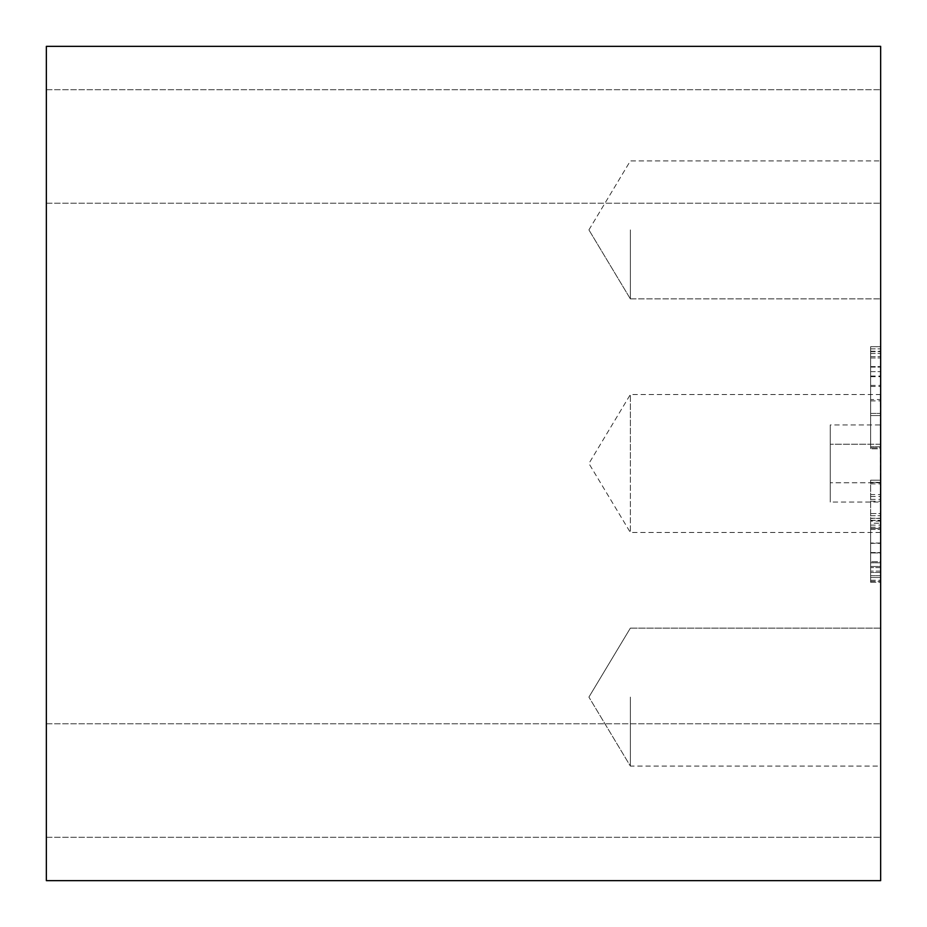 <?xml version="1.0" encoding="UTF-8"?>
<svg xmlns="http://www.w3.org/2000/svg" width="927" height="927" viewBox="0 0 927 927"><rect width="100%" height="100%" fill="white"/><g stroke="black" fill="none" stroke-linecap="round" stroke-linejoin="round"><path stroke-width="0.7" stroke-dasharray="4.63 3.48" d="M880.65 229.896L880.65 298.876L880.65 229.896M630.36 229.896L630.36 298.876L630.36 229.896M880.65 697.104L880.65 766.084L880.65 697.104M630.36 697.104L630.36 766.084L630.36 697.104M880.314 394.52L880.65 463.5L880.65 394.52L880.65 463.5L880.65 394.52L630.36 394.52L630.36 463.5L630.36 394.52L588.912 463.5L630.36 532.48L630.36 463.5L630.36 532.48L880.65 532.48L880.65 463.5L880.314 532.48M880.65 780.534L880.65 723.802L880.65 780.534M46.35 780.534L46.35 723.802L46.35 780.534M880.65 146.466L880.65 203.198L880.65 146.466M46.35 146.466L46.35 203.198L46.35 146.466M880.314 424.96L880.314 482.77L830.256 482.77L880.314 482.77L880.314 444.23L830.256 444.23L830.256 502.04L830.256 424.96L830.256 444.23L880.314 444.23L880.314 424.96L830.256 424.96M880.65 351.252L880.65 413.384L880.65 351.252L870.638 351.252L870.638 413.384L880.65 413.384L870.638 413.384L870.638 351.252M880.314 502.04L880.314 482.77L880.314 502.04L830.256 502.04M46.35 46.35L46.35 880.65L880.65 880.65L880.65 46.35L46.35 46.35M870.638 447.857L870.638 346.698L870.638 447.857L880.65 447.857L880.65 415.551L870.638 415.551L880.65 415.551L880.65 346.698L880.65 447.857L870.638 447.857M870.638 346.698L870.638 448.819L870.638 346.698L880.65 346.698L880.65 351.657L880.65 346.698L870.638 346.698M870.638 523.21L870.638 582.307L870.638 523.21L880.65 523.21L880.65 582.307L880.65 561.75L880.65 575.667L870.638 575.667L870.638 561.75L870.638 582.307L870.638 480.186L870.638 581.345L870.638 480.186L870.638 580.221L870.638 575.667L880.65 575.667L880.65 580.221L880.65 523.21M870.638 413.384L880.65 413.384L870.638 413.384M870.638 415.551L880.65 415.551L870.638 415.551M870.638 400.916L880.65 400.916L880.65 446.733L870.638 446.733L880.65 446.733L880.65 448.819L870.638 448.819L880.65 448.819L880.65 399.56L870.638 399.56M870.638 385.4L880.65 385.4L880.65 348.853L880.65 400.916M880.65 399.56L880.65 385.4M870.638 376.049L880.65 376.049M870.638 367.092L880.65 367.092L870.638 367.092M870.638 357.973L880.65 357.973L870.638 357.973M870.638 353.5L880.65 353.5L870.638 353.5M870.638 348.853L880.65 348.853L870.638 348.853M870.638 371.646L880.65 371.646L870.638 371.646M870.638 366.605L880.65 366.605L870.638 366.605M870.638 356.617L880.65 356.617L870.638 356.617M870.638 351.657L880.65 351.657L870.638 351.657M870.638 376.686L880.65 376.686M870.638 386.443L880.65 386.443M870.638 580.221L880.65 580.221L880.65 575.667L880.65 580.221L870.638 580.221M880.65 494.578L880.65 480.186L870.638 480.186L880.65 480.186L870.638 480.186L880.65 480.186L880.65 482.341L870.638 482.341L880.65 482.341L870.638 482.341L880.65 482.341L880.65 521.125L880.65 518.413L870.638 518.413L880.65 518.413L880.65 528.402L870.638 528.402L880.65 528.402L880.65 543.037L870.638 543.037L880.65 543.037L880.65 552.955L870.638 552.955L880.65 552.955L880.65 567.591L870.638 567.591L880.65 567.591L880.65 577.498L870.638 577.498L880.65 577.498L870.638 577.498L880.65 577.498L880.65 572.469L870.638 572.469L880.65 572.469L880.65 562.793L870.638 562.793L880.65 562.793L880.65 561.75L870.638 561.75L880.65 561.75L880.65 571.102L870.638 571.102L880.65 571.102L880.65 575.667L870.638 575.667L880.65 575.667L880.65 566.467L870.638 566.467L880.65 566.467L880.65 480.186L880.65 581.345L880.65 483.859L880.65 501.217L880.65 494.578L870.638 494.578M870.638 552.55L880.65 552.55L870.638 552.55M870.638 543.361L880.65 543.361L870.638 543.361M870.638 529.444L880.65 529.444L870.638 529.444M870.638 525.122L880.65 525.122M870.638 520.487L880.65 520.487L870.638 520.487M870.638 518.251L880.65 518.251L870.638 518.251M870.638 582.307L880.65 582.307L880.65 577.498L880.65 582.307L870.638 582.307M870.638 581.345L880.65 581.345L870.638 581.345M870.638 483.859L880.65 483.859M870.638 496.501L880.65 496.501M870.638 501.217L880.65 501.217M870.638 499.375L880.65 499.375M880.65 521.125L870.638 521.125M870.638 513.535L880.65 513.535L880.65 518.413L880.65 513.535L870.638 513.535M870.638 520.325L880.65 520.325L870.638 520.325M870.638 515.69L880.65 515.69L870.638 515.69M870.638 527.208L880.65 527.208M870.638 480.186L880.65 480.186L870.638 480.186M630.36 298.876L880.65 298.876L630.36 298.876L588.912 229.896L630.36 298.876M880.65 628.124L630.36 628.124L880.65 628.124L630.36 628.124L588.912 697.104L630.36 628.124L588.912 697.104L630.36 766.084L588.912 697.104L630.36 766.084L880.65 766.084M46.35 837.266L880.65 837.266L46.35 837.266M46.35 203.198L880.65 203.198L46.35 203.198M588.912 229.896L630.36 160.916L880.65 160.916L630.36 160.916L588.912 229.896M46.35 723.802L880.65 723.802L46.35 723.802M46.35 89.734L880.65 89.734L46.35 89.734"/><path stroke-width="1.39" d="M46.35 46.35L46.35 880.65L880.65 880.65L880.65 46.35L46.35 46.35"/></g></svg>
